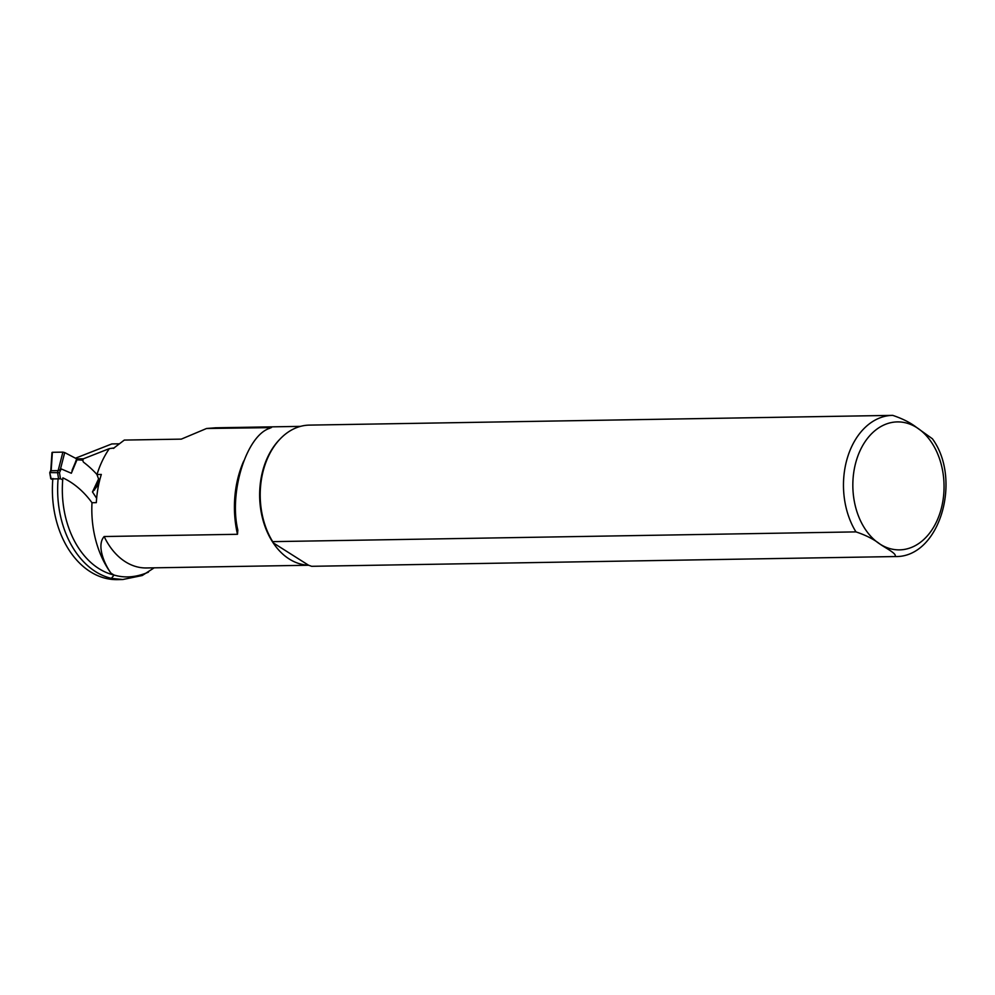 <?xml version="1.0" encoding="UTF-8"?>
<svg xmlns="http://www.w3.org/2000/svg" width="995" height="995" viewBox="0 0 995 995"><rect width="100%" height="100%" fill="white"/><g stroke="black" fill="none" stroke-linecap="round" stroke-linejoin="round"><path stroke-width="1.49" d="M62.722 479.801A102.597 73.132 89 0 0 60.496 478.794L51.218 478.943A102.597 73.132 -91 0 1 52.785 479.64M49.75 472.662L51.218 478.943M52.349 452.775L51.168 470.734L50.111 472.6L59.476 472.7L60.496 478.794M51.168 470.734L58.145 470.61L62.896 452.128L64.712 452.576L60.347 469.503L61.168 468.894L59.476 472.7M58.531 478.384L57.536 472.476L58.145 470.61M76.677 458.844L77.013 459.752L71.341 473.259L76.677 458.844L64.712 452.576M71.341 473.259L61.168 468.894M52.374 452.302L62.896 452.128M77.013 459.752A4.415 3.147 89 0 0 77.585 459.852L82.423 460.138M99.811 479.789L98.617 478.856L92.473 491.94L96.652 498.308M98.617 478.856A4.415 3.147 -91 0 1 98.306 478.172L96.863 474.391M58.406 470.511L60.347 469.503M50.981 470.635L51.23 469.652M92.473 491.94L98.766 484.242M154.175 567.834L142.235 575.52L122.758 579.525L111.378 578.356L114.064 575.048A85.607 61.031 89 0 1 62.896 477.874A104.363 74.401 89 0 1 92 502.724A88.256 62.909 89 0 0 110.905 573.07C103.928 563.269 96.503 545.148 104.152 536.529A69.501 49.539 89 0 0 146.464 567.958L308.661 565.247M75.471 458.21L111.813 443.932L119.45 443.807M113.38 448.409L124.3 440.076L181.289 439.131L206.55 428.497L271.448 427.614M52.884 478.471A88.916 63.381 89 0 0 117.261 579.637L122.758 579.538M111.378 578.356A88.916 63.381 -91 0 1 58.145 478.384M109.35 448.621L83.443 458.794A2.201 1.567 89 0 0 83.767 462.389A127.31 90.756 -91 0 1 96.988 474.528A88.256 62.909 -91 0 1 109.35 448.621L114.263 447.937M92 502.724L96.328 502.649A88.256 62.909 89 0 1 101.316 474.453L96.988 474.528M269.869 428.26A88.256 62.909 -91 0 1 271.175 427.415L269.956 428.223C246.735 435.076 228.663 492.04 237.842 530.111L237.482 534.29L104.152 536.529M308.537 565.21L273.115 542.785L272.692 541.641L855.961 531.89C865.762 535.161 873.797 539.24 880.077 544.153C885.699 548.17 897.677 553.979 894.915 556.553L311.646 566.304L308.537 565.21A69.501 49.539 -91 0 1 273.115 542.785A69.501 49.539 -91 0 1 279.185 439.952L280.055 439.044A70.608 50.335 -91 0 1 309.358 425.114A70.608 50.335 -91 0 1 309.433 425.114L892.552 415.375M206.55 428.497L215.815 427.775M110.905 573.07A82.734 58.979 -91 0 0 114.064 575.048C124.935 578.269 136.39 577.311 148.429 572.162M932.39 438.77L916.818 427.626C910.537 422.713 902.502 418.634 892.702 415.363A70.608 50.335 -91 0 0 892.627 415.363L892.702 415.363M272.692 541.641A70.608 50.335 -91 0 1 280.055 439.044M83.443 458.794L76.677 458.906M72.05 470.361L76.627 459.441M94.413 490.125L99.376 479.553M237.482 534.29A88.256 62.909 -91 0 1 243.75 460.983M916.818 427.626A63.991 45.608 -91 0 1 940.2 512.326A63.991 45.608 -91 0 1 880.077 544.153A63.991 45.608 -91 0 1 856.695 459.441A63.991 45.608 -91 0 1 916.818 427.626M932.34 438.695C962.389 479.49 939.728 557.946 894.99 556.553A70.608 50.335 -91 0 1 894.915 556.553M855.961 531.89A70.608 50.335 -91 0 1 847.715 456.829A70.608 50.335 -91 0 1 892.627 415.363L309.358 425.114M51.976 452.514L50.807 470.225M49.775 472.787L50.77 478.782M50.832 470.237L49.8 472.563M300.515 426.37L215.716 427.788M894.99 556.553L311.721 566.304"/></g></svg>
